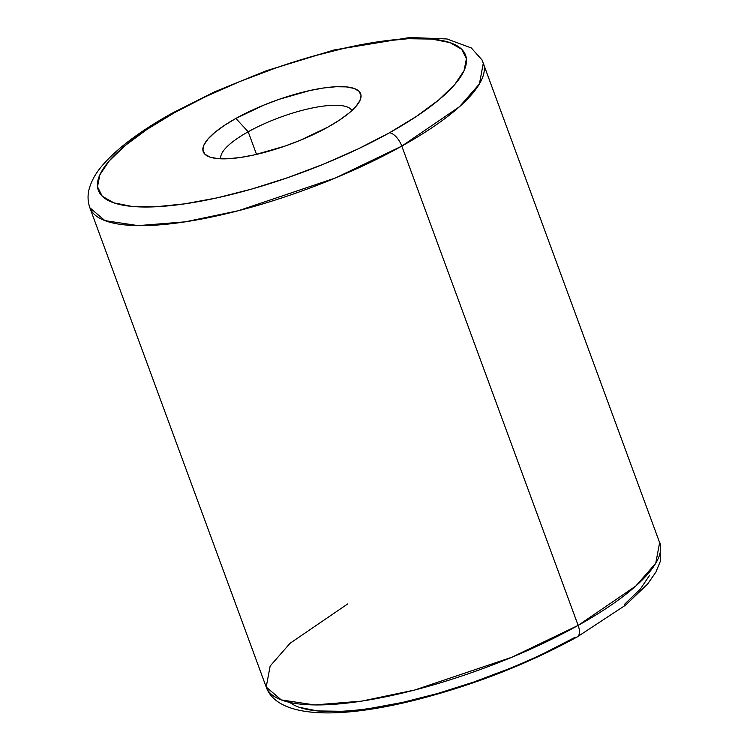 <?xml version="1.0" encoding="UTF-8"?>
<svg xmlns="http://www.w3.org/2000/svg" width="750" height="750" viewBox="0 0 750 750"><rect width="100%" height="100%" fill="white"/><g stroke="black" fill="none" stroke-linecap="round" stroke-linejoin="round"><path stroke-width="1.12" d="M577.369 636.834A13.978 6.694 -119.2 0 0 578.147 625.397L511.866 657.244L414.778 690L361.594 701.138L314.503 704.925L281.278 699.919L266.203 687.038A209.634 57.506 -20.2 0 0 578.147 625.397A209.634 57.506 -20.2 0 0 659.691 542.269L655.753 563.25L635.784 586.05L578.147 625.397L401.803 146.1A13.978 6.694 -119.2 0 0 389.484 132.769A195.666 53.672 159.8 0 1 131.953 206.419A195.666 53.672 159.8 0 1 174.431 112.716L205.762 96.581L240.019 81.459L275.887 67.922L311.991 56.484L346.941 47.597L379.387 41.606L408.094 38.719L431.953 39.075L450.056 42.637L461.691 49.275L466.416 58.744L464.053 70.669L454.697 84.591L438.703 99.984L416.681 116.25L389.484 132.769L358.153 148.903L323.897 164.025L288.028 177.562L251.925 189L216.975 197.888L184.519 203.878L155.812 206.766L131.953 206.419L113.859 202.847L102.225 196.209L97.5 186.741L99.853 174.816L109.219 160.894L125.213 145.5L147.234 129.234L174.431 112.716A13.978 6.694 -119.2 0 0 172.172 113.175A13.978 6.694 60.8 0 1 174.431 112.716A195.666 53.672 159.8 0 1 431.953 39.075A195.666 53.672 159.8 0 1 389.484 132.769A13.978 6.694 60.8 0 1 401.803 146.1L459.441 106.753L479.409 83.953L483.337 62.972A209.634 57.506 159.8 0 1 401.803 146.1L578.147 625.397A13.978 6.694 60.8 0 1 577.369 636.834A13.978 6.694 60.8 0 1 575.109 637.294L543.778 653.428M248.194 131.775L256.519 154.397L248.194 131.775A69.881 19.172 -20.2 0 0 220.819 158.803A69.881 19.172 159.8 0 1 248.194 131.775L235.875 118.444L248.194 131.775A69.881 19.172 159.8 0 1 351.891 110.578A69.881 19.172 -20.2 0 0 248.194 131.775M328.041 127.041A83.859 22.997 159.8 0 1 208.791 156.656A83.859 22.997 159.8 0 1 235.875 118.444L224.222 125.522L214.781 132.497L207.928 139.088L203.916 145.059L202.903 150.169L204.928 154.228L209.916 157.078L217.669 158.606L227.897 158.747L240.197 157.519L254.109 154.95L284.559 146.241L299.934 140.438L328.041 127.041L339.694 119.962L349.134 112.987L355.988 106.397L360 100.425L361.012 95.316L358.988 91.256L354 88.406L346.247 86.888L336.019 86.737L323.709 87.966L309.806 90.534L279.356 99.244L263.981 105.047L235.875 118.444A83.859 22.997 159.8 0 1 324.553 87.844A83.859 22.997 159.8 0 1 359.653 101.147A83.859 22.997 159.8 0 1 328.041 127.041M401.803 146.1A209.634 57.506 159.8 0 1 89.85 207.741L104.925 220.622L138.159 225.628L185.241 221.841L238.434 210.703L335.522 177.947L401.803 146.1M624.328 604.509L640.322 589.116L649.688 575.194M299.494 707.372L317.587 710.934L341.447 711.291M370.153 708.403L402.6 702.413L437.55 693.525L473.653 682.087L509.522 668.55M289.791 702.413A195.666 53.672 -20.2 0 0 575.109 637.294M266.203 687.038C277.397 718.387 338.653 719.288 414.853 700.191C473.231 685.341 527.372 664.237 577.275 636.891L625.538 605.166L647.587 584.081L655.95 571.997L660.253 561.497L660.637 545.363L482.053 59.991L471.309 47.962L447 38.963L409.706 37.5L334.05 49.978L266.25 70.772L214.444 91.894L172.266 113.119C140.194 130.969 116.747 148.575 101.944 165.938C95.831 173.119 91.641 180.553 89.362 188.231C87.478 194.784 87.638 201.291 89.85 207.741L266.203 687.038L270.141 666.056L290.1 643.256L347.738 603.909"/></g></svg>
